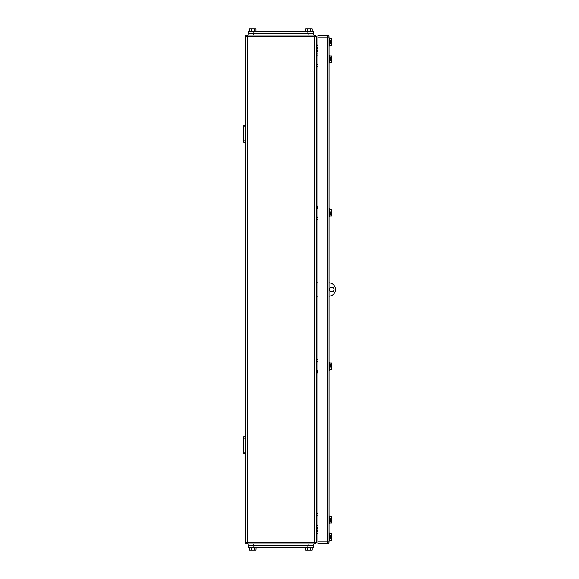 <?xml version="1.0" encoding="UTF-8"?>
<svg xmlns="http://www.w3.org/2000/svg" width="579" height="579" viewBox="0 0 579 579"><rect width="100%" height="100%" fill="white"/><g stroke="black" fill="none" stroke-linecap="round" stroke-linejoin="round"><path stroke-width="0.87" d="M317.893 55.063L316.221 55.063L316.221 66.527L317.893 66.527M316.221 55.063L316.221 53.167L317.893 53.167M317.893 64.638L316.221 64.638M317.893 515.759L316.221 515.759L316.221 527.223L317.893 527.223M316.221 515.759L316.221 513.862L317.893 513.862M317.893 525.334L316.221 525.334M245.243 126.931L243.571 126.931L243.882 125.267L245.518 125.607L245.243 140.856L243.571 140.856L243.882 142.521L245.518 142.181L245.243 140.856M243.571 126.931L243.571 140.856M245.243 438.144L243.571 438.144L243.882 436.479L245.518 436.819L245.243 452.069L243.571 452.069L243.882 453.733L245.518 453.393L245.243 452.069M243.571 438.144L243.571 452.069M316.445 533.903L317.893 533.628M316.221 533.628L316.3 531.594L317.893 530.639L316.221 531.833M316.221 45.205L316.221 47.167M317.893 45.097L316.445 45.097L317.893 45.097M317.893 48.035L316.221 47.333A1.672 1.672 0 0 0 317.893 48.991M317.893 371.342L316.221 371.342L316.221 361.209L317.893 361.484L316.503 361.484L317.893 361.484L316.503 361.484L316.221 359.87L317.893 359.595M316.221 371.342L316.221 362.041L317.893 362.041M317.893 361.209L316.503 361.209L316.503 371.059L317.893 371.059L316.503 371.059L316.503 372.956L317.893 372.956M316.358 359.87L316.503 361.209L316.503 359.595M317.893 208.498L316.445 208.498L316.445 207.941L317.893 207.941L316.221 207.658M316.221 217.624L317.893 217.516L316.221 217.791M316.221 206.16L317.893 206.044M317.893 207.658L316.445 207.658L316.445 206.044M316.221 219.296L317.893 219.405M316.3 47.406L317.893 48.361L316.3 47.406M301.189 35.073L303.418 35.073L301.189 35.073M258.321 35.073L260.55 35.073L258.321 35.073M245.518 36.745A1.672 1.672 180 0 1 247.19 35.073L247.19 542.255L245.518 542.255L245.518 36.745L314.556 36.745L314.556 543.927L311.77 543.927L314.556 543.927A1.672 1.672 0 0 0 316.221 542.255L247.19 542.255L247.19 543.927A1.672 1.672 180 0 1 245.518 542.255A1.672 1.672 0 0 0 247.19 543.927L314.556 543.927A1.672 1.672 0 0 0 316.221 542.255L316.221 36.745A1.672 1.672 0 0 0 314.556 35.073L253.588 35.073L253.588 33.401L313.717 33.401L313.717 35.073L311.77 35.073M260.55 543.927L258.321 543.927L260.55 543.927M303.418 543.927L301.189 543.927L303.418 543.927M316.221 531.681A1.672 1.672 180 0 1 317.893 530.009A1.672 1.672 0 0 0 316.221 531.667M253.588 35.073L247.19 35.073L253.588 35.073L248.022 35.073L248.022 33.401L253.588 33.401M305.77 547.821L305.77 550.05L307.377 550.05L305.77 550.05L307.377 550.05L305.77 550.05L307.377 550.05L307.377 547.821L308.983 547.821L305.647 547.821L305.647 547.264L313.442 547.264L313.717 545.599L248.022 545.599L248.022 543.927L253.588 543.927L247.19 543.927L254.087 543.927M329.581 216.626L329.031 216.626L329.581 216.626L329.581 208.831L329.031 208.831M331.81 215.938L329.581 215.938L331.81 215.938L331.81 214.331L329.581 214.331M330.696 213.144L330.696 212.312L331.81 212.312L330.696 212.312L330.696 213.144L331.81 213.144L331.81 214.331M329.581 523.742L329.031 523.742L329.581 523.742L329.581 515.947L329.031 515.947M331.81 523.061L329.581 523.061L331.81 523.061L331.81 521.455L329.581 521.455M331.81 520.268L330.696 520.268L330.696 519.428L330.696 520.268L331.81 520.268L331.81 521.455M329.581 63.053L329.031 63.053L329.581 63.053L329.581 55.258L329.031 55.258M329.581 55.939L331.81 55.939L331.81 57.545L329.581 57.545M331.81 62.366L329.581 62.366L331.81 62.366L331.81 60.759L329.581 60.759M331.81 60.759L331.81 59.572L330.696 59.572L330.696 58.732L331.81 58.732L330.696 58.732L330.696 59.572M331.81 57.545L331.81 58.732M329.581 540.866L329.031 540.866L329.581 540.866L329.581 533.071L329.031 533.071M329.581 533.751L331.81 533.751L331.81 535.351L329.581 535.351M331.81 540.178L329.581 540.178L331.81 540.178L331.81 538.564L329.581 538.564M331.81 535.351L331.81 536.538L330.696 536.559L330.696 537.377L330.696 536.559L331.81 536.559L330.696 536.559M331.81 538.564L331.81 537.377L330.696 537.377M329.581 370.169L329.031 370.169L329.581 370.169L329.581 362.374L329.031 362.374M331.81 363.062L329.581 363.062L331.81 363.062L331.81 364.654L329.581 364.654M331.81 369.489L329.581 369.489L331.81 369.489L331.81 367.868L329.581 367.868M330.696 366.681L330.696 365.863L331.81 365.863L330.696 365.848L330.696 366.681L331.81 366.681L331.81 367.868M329.581 209.511L331.81 209.511L331.81 211.118L329.581 211.118M331.81 211.118L331.81 212.312M331.81 364.654L331.81 365.863M329.581 516.634L331.81 516.634L331.81 518.241L329.581 518.241M331.81 518.241L331.81 519.428L330.696 519.428M329.581 45.929L329.031 45.929L329.581 45.929L329.581 38.134L329.031 38.134M329.581 38.822L331.81 38.822L331.81 40.429L329.581 40.429M331.81 45.249L329.581 45.249L331.81 45.249L331.81 43.642L329.581 43.642M331.81 43.642L331.81 42.448L330.696 42.448L330.696 41.616L331.81 41.616L330.696 41.616L330.696 42.448M331.81 40.429L331.81 41.616M317.893 543.645L317.893 35.355L327.359 35.355A1.672 1.672 0 0 1 329.031 37.02L329.031 541.98L327.359 541.98L327.359 543.645A1.672 1.672 0 0 0 329.031 541.98A1.672 1.672 0 0 1 327.359 543.645L317.893 543.645L327.359 543.645M317.893 282.82L316.221 282.82L316.221 296.18L317.893 296.18M329.031 282.827A6.68 6.68 180 0 1 335.429 289.5A6.68 6.68 180 0 1 329.031 296.173M331.81 287.271A2.229 2.229 180 0 1 334.04 289.5A2.229 2.229 180 0 1 331.81 291.729A2.229 2.229 180 0 1 329.581 289.5A2.229 2.229 180 0 1 331.81 287.271M248.304 33.401L248.304 31.736L313.442 31.736L313.442 33.401M307.036 31.736L305.647 31.736L307.036 31.736M305.77 31.179L305.77 28.95L307.377 28.95L307.377 31.179M312.197 31.179L312.197 28.95L307.377 28.95M310.59 28.95L310.59 31.179M312.327 31.736L312.327 31.179L305.647 31.179L305.647 31.736L308.983 31.736M249.542 31.179L249.542 28.95L251.148 28.95L251.148 31.179M255.969 31.179L255.969 28.95L251.148 28.95M254.362 28.95L254.362 31.179M256.099 31.736L256.099 31.179L249.419 31.179L249.419 31.736M249.969 35.073L248.022 35.073L248.022 33.401M316.221 36.745L314.556 36.745L314.556 35.073L308.151 35.073L313.717 35.073M254.087 545.599L251.822 545.599M313.442 547.264L248.304 547.264L248.022 545.599M249.542 547.821L249.542 550.05L255.969 550.05L254.362 550.05L254.362 547.821M255.969 547.821L256.099 547.264L249.419 547.264L249.419 547.821L256.099 547.821L255.969 550.05L251.148 550.05L254.362 550.05M251.148 547.821L252.755 547.821L251.148 547.821L252.755 547.821L251.148 547.821L251.148 550.05M312.197 547.821L312.197 550.05L307.377 550.05L312.197 550.05L307.377 550.05L312.197 550.05L310.59 550.05L310.59 547.821M307.377 547.821L312.327 547.821L312.327 547.264M307.377 550.05L310.59 550.05M313.717 545.599L313.717 543.927L308.151 543.927L314.556 543.927M316.221 45.372L317.893 45.372M316.221 370.502L317.893 370.502M316.503 359.87L317.893 359.87M317.893 372.673L316.221 372.673M316.358 371.103L316.358 370.502M316.221 208.498L316.445 216.959L317.893 216.959M316.221 216.959L316.445 217.516M317.893 217.791L316.445 217.791L316.445 219.405M316.221 206.327L317.893 206.327M317.893 219.13L316.221 219.13M316.3 217.552L316.3 216.959M316.445 531.833L317.893 530.965M317.06 51.495L317.06 49.83L317.06 51.495M317.06 529.17L317.06 527.505L317.06 529.17M247.19 543.927L249.969 543.927M316.221 50.663L317.893 50.663M317.893 528.337L316.221 528.337M329.031 37.02L327.359 37.02L327.359 541.98L317.893 541.98M317.893 35.355L327.359 35.355L327.359 37.02L317.893 37.02M253.87 33.401L253.87 31.736M307.869 31.736L307.869 33.401M308.151 35.073L308.151 33.401M307.869 545.599L307.869 547.264M253.87 547.264L253.87 545.599M253.588 543.927L253.588 545.599M308.151 543.927L308.151 545.599"/></g></svg>
